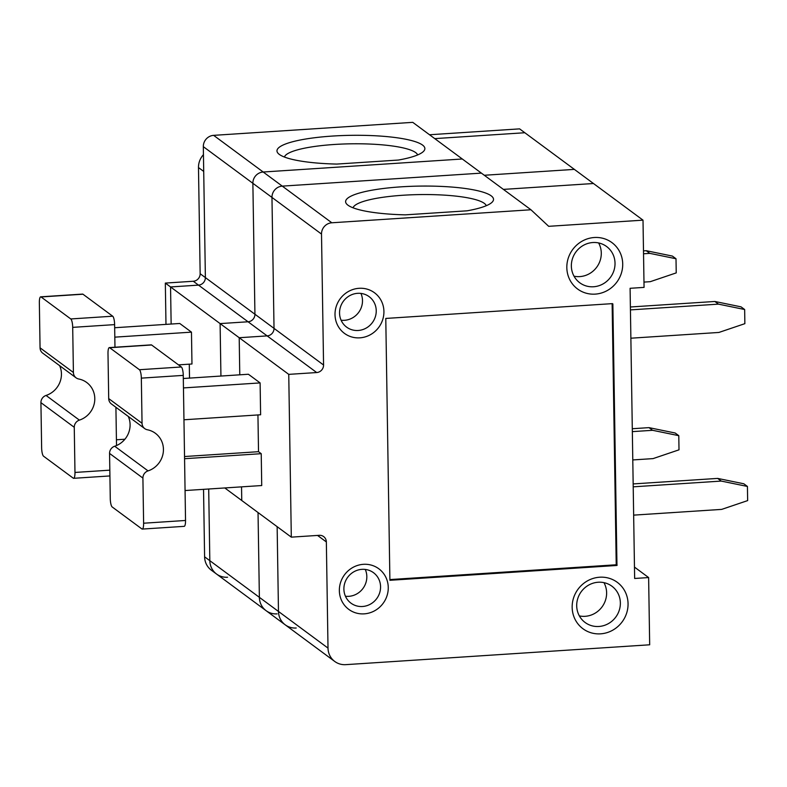 <?xml version="1.0" encoding="UTF-8"?>
<svg xmlns="http://www.w3.org/2000/svg" width="787" height="787" viewBox="0 0 787 787"><rect width="100%" height="100%" fill="white"/><g stroke="black" fill="none" stroke-linecap="round" stroke-linejoin="round"><path stroke-width="1.18" d="M109.56 453.42L110.269 498.555A7.221 1.751 86.3 0 0 112.187 506.966L141.926 528.962A7.221 1.751 -93.7 0 0 142.29 529.08A7.221 1.751 -93.7 0 0 143.618 523.217L142.909 478.083A7.221 6.857 -53.5 0 1 148.045 470.892L114.695 446.229A7.221 6.857 -53.5 0 0 109.56 453.42L142.909 478.083M128.291 416.441A21.652 20.58 -53.5 0 1 114.695 446.229M148.045 470.892A21.652 20.58 -53.5 0 0 163.037 453.804A21.652 20.58 -53.5 0 0 155.354 433.263A21.652 20.58 -53.5 0 0 147.395 429.771A7.221 6.857 -53.5 0 1 144.739 428.61L111.4 403.947A7.221 6.857 -53.5 0 1 108.704 398.596L107.996 353.461A7.221 1.751 -93.7 0 1 109.324 347.598A7.221 1.751 -93.7 0 1 109.688 347.726L139.427 369.723A7.221 1.751 -93.7 0 1 141.335 378.134L142.044 423.258L108.704 398.596M467.094 210.818A73.968 14.402 -0.9 0 0 492.101 202.22A73.968 14.402 -0.9 0 0 419.343 186.106A73.968 14.402 -0.9 0 0 347.126 204.502A73.968 14.402 -0.9 0 0 405.394 214.851L467.094 210.818M486.277 205.712A66.747 12.995 -0.9 0 0 430.735 194.596A66.747 12.995 -0.9 0 0 358.183 203.459A66.747 12.995 -0.9 0 0 353.058 207.807M634.47 567.093L648.626 577.56L634.647 578.475L630.092 288.298L644.061 287.393L643.009 220.153L593.467 183.509L503.405 189.392L593.467 183.509L524.821 132.737L434.758 138.62L524.821 132.737L519.597 128.871L429.535 134.754M142.29 529.08L184.207 526.346A7.221 1.751 -93.7 0 0 185.535 520.473L183.263 375.389A7.221 1.751 -93.7 0 0 181.344 366.978L151.606 344.981A7.221 1.751 -93.7 0 0 151.242 344.863L109.324 347.598M633.653 515.131L721.689 509.386L747.65 500.601L747.424 486.445L743.823 483.779L717.636 478.407L721.246 481.073L633.21 486.828M203.321 146.657L252.873 183.302A10.821 10.29 -53.5 0 1 263.183 172.009A10.821 10.29 126.5 0 0 252.873 183.302L254.929 314.239A7.221 6.857 -53.5 0 1 248.053 321.775L220.104 323.595L170.553 286.95L198.501 285.12A7.221 6.857 126.5 0 0 205.377 277.595L203.321 146.657A10.821 10.29 126.5 0 1 213.631 135.354L412.752 122.349L462.303 158.994L263.183 172.009L282.277 186.125A10.821 10.29 126.5 0 0 271.968 197.429A10.821 10.29 -53.5 0 1 282.277 186.125L481.398 173.12L530.95 209.765L331.829 222.78A10.821 10.29 126.5 0 0 321.509 234.073L323.565 365.011A7.221 6.857 -53.5 0 1 316.699 372.546L288.75 374.366L291.308 537.147L319.247 535.317A7.221 6.857 126.5 0 1 326.349 541.938L328.012 648.104A18.042 17.147 126.5 0 0 334.75 661.464A18.042 17.147 126.5 0 0 345.759 664.651L649.678 644.789L648.626 577.56M288.75 374.366L220.104 323.595L220.931 376.048L220.104 323.595L248.053 321.775L198.501 285.12L170.553 286.95L165.329 283.084L193.277 281.254A7.221 6.857 -53.5 0 0 200.154 273.728L198.481 167.562L203.715 171.428L205.377 277.595L200.154 273.728M224.787 487.95L241.757 500.502L241.54 486.858L241.757 500.502L291.308 537.147M239.779 374.809L239.199 337.721L239.779 374.809M183.951 419.776L260.615 414.769L260.113 382.915L248.397 374.248L183.312 378.508M184.532 456.529L258.52 451.689L257.939 414.936M258.52 451.689L261.225 453.686L261.727 485.54L185.063 490.547M643.009 220.153L548.687 226.322L530.95 209.765M744.65 309.517L741.039 306.851L714.862 301.47L718.462 304.136L744.65 309.517L744.866 323.664L718.905 332.448L630.879 338.203M316.699 372.546L267.147 335.892L239.199 337.721L267.147 335.892A7.221 6.857 126.5 0 0 274.024 328.366A7.221 6.857 -53.5 0 1 267.147 335.892L248.053 321.775A7.221 6.857 -53.5 0 0 254.929 314.239L205.377 277.595A7.221 6.857 126.5 0 1 198.501 285.12L193.277 281.254M227.571 577.235A18.042 17.147 126.5 0 1 216.563 574.048A18.042 17.147 126.5 0 1 209.824 560.678A18.042 17.147 126.5 0 0 216.563 574.048L211.339 570.182A18.042 17.147 126.5 0 1 204.6 556.812L209.824 560.678L208.703 489.002L209.824 560.678L259.376 597.333L258.038 512.544L259.376 597.333A18.042 17.147 126.5 0 0 266.114 610.692A18.042 17.147 -53.5 0 1 259.376 597.333L278.47 611.45L277.142 526.67L278.47 611.45A18.042 17.147 126.5 0 0 285.209 624.819A18.042 17.147 -53.5 0 1 278.47 611.45L328.012 648.104M717.636 478.407L633.161 483.926M718.462 304.136L630.436 309.891M714.862 301.47L630.387 306.989M616.959 565.459L616.054 564.486L616.959 565.459L389.899 580.294L385.778 318.44L612.463 303.625M363.417 564.318A25.253 24.003 126.5 0 0 342.827 602.852A25.253 24.003 126.5 0 0 385.177 600.087A25.253 24.003 126.5 0 0 363.417 564.318M599.664 577.215A28.863 27.437 126.5 0 0 576.123 621.258A28.863 27.437 126.5 0 0 624.534 618.1A28.863 27.437 126.5 0 0 599.664 577.215M359.079 288.298A25.253 24.003 126.5 0 0 338.489 326.841A25.253 24.003 126.5 0 0 380.839 324.067A25.253 24.003 126.5 0 0 359.079 288.298M595.218 294.122A28.863 27.437 -53.5 0 1 570.349 253.237A28.863 27.437 -53.5 0 1 618.749 250.079A28.863 27.437 -53.5 0 1 595.218 294.122M616.959 565.145L612.857 303.91M598.622 242.937A22.548 21.436 -53.5 0 1 579.793 276.601A22.548 21.436 -53.5 0 1 574.028 276.188M345.444 596.241A18.947 18.003 126.5 0 0 362.964 588.46A18.947 18.003 126.5 0 0 365.276 569.434M361.941 569.345A18.947 18.003 126.5 0 0 344.834 582.882A18.947 18.003 126.5 0 0 350.963 603.147A18.947 18.003 126.5 0 0 376.707 598.622A18.947 18.003 126.5 0 0 373.491 572.69A18.947 18.003 126.5 0 0 361.941 569.345M593.536 286.763A22.548 21.436 -53.5 0 1 579.783 282.779A22.548 21.436 -53.5 0 1 575.956 251.899A22.548 21.436 -53.5 0 1 606.6 246.518A22.548 21.436 -53.5 0 1 613.899 270.649A22.548 21.436 -53.5 0 1 593.536 286.763M747.424 486.445L721.246 481.073M321.509 234.073L271.968 197.429L274.024 328.366L254.929 314.239L252.873 183.302L271.968 197.429L274.024 328.366L323.565 365.011M144.739 428.61A7.221 6.857 -53.5 0 1 142.044 423.258M183.46 387.922L260.113 382.915M341.105 320.22A18.947 18.003 126.5 0 0 358.626 312.449A18.947 18.003 126.5 0 0 360.938 293.413M357.603 293.325A18.947 18.003 126.5 0 0 340.496 306.861A18.947 18.003 126.5 0 0 346.634 327.136A18.947 18.003 126.5 0 0 372.369 322.611A18.947 18.003 126.5 0 0 369.162 296.669A18.947 18.003 126.5 0 0 357.603 293.325M389.88 579.576L616.064 564.791M579.36 615.906A22.548 21.436 126.5 0 0 602.016 606.944A22.548 21.436 126.5 0 0 603.954 582.646M598.179 582.242A22.548 21.436 126.5 0 0 577.825 598.356A22.548 21.436 126.5 0 0 585.115 622.487A22.548 21.436 126.5 0 0 615.759 617.106A22.548 21.436 126.5 0 0 611.942 586.226A22.548 21.436 126.5 0 0 598.179 582.242M184.571 458.703L261.225 453.686M617.126 565.135L616.221 564.476L612.129 303.644M40.924 402.649L41.632 447.783A7.221 1.751 86.3 0 0 43.541 456.194L73.28 478.191A7.221 1.751 -93.7 0 0 73.644 478.309A7.221 1.751 -93.7 0 0 74.972 472.446L74.263 427.311A7.221 6.857 -53.5 0 1 79.398 420.12L46.049 395.448A7.221 6.857 -53.5 0 0 40.924 402.649L74.263 427.311M59.645 365.67A21.652 20.58 -53.5 0 1 46.049 395.448M79.398 420.12A21.652 20.58 -53.5 0 0 94.391 403.033A21.652 20.58 -53.5 0 0 86.708 382.492A21.652 20.58 -53.5 0 0 78.749 379A7.221 6.857 -53.5 0 1 76.103 377.839L42.754 353.176A7.221 6.857 -53.5 0 1 40.058 347.824L39.35 302.69A7.221 1.751 -93.7 0 1 40.678 296.827A7.221 1.751 -93.7 0 1 41.042 296.955L70.781 318.951A7.221 1.751 -93.7 0 1 72.699 327.362L73.407 372.487L40.058 347.824M398.448 160.046A73.968 14.402 -0.9 0 0 423.455 151.448A73.968 14.402 -0.9 0 0 350.697 135.334A73.968 14.402 -0.9 0 0 278.49 153.731A73.968 14.402 -0.9 0 0 336.747 164.08L398.448 160.046M417.631 154.941A66.747 12.995 -0.9 0 0 362.089 143.824A66.747 12.995 -0.9 0 0 289.537 152.688A66.747 12.995 -0.9 0 0 284.422 157.036M114.971 347.234L114.617 324.618A7.221 1.751 -93.7 0 0 112.698 316.207L82.96 294.21A7.221 1.751 -93.7 0 0 82.605 294.092L40.678 296.827M632.787 459.933L653.043 458.614L679.004 449.83L678.788 435.673L675.177 433.007L648.99 427.636L652.6 430.302L632.345 431.63M171.143 324.037L170.553 286.95L171.143 324.037M178.492 364.873L191.969 363.997L191.467 332.144L179.751 323.477L114.666 327.736M189.519 378.094L189.293 364.165M676.003 258.746L672.403 256.08L646.216 250.699L649.816 253.365L676.003 258.746L676.23 272.892L650.269 281.677L643.982 282.09M116.427 439.776L124.917 439.225M648.99 427.636L632.295 428.728M116.515 445.531L115.915 407.282M216.563 574.048L266.114 610.692A18.042 17.147 126.5 0 0 277.122 613.88M649.816 253.365L643.54 253.778M646.216 250.699L643.491 250.876M574.362 169.382L484.3 175.265L574.362 169.382M678.788 435.673L652.6 430.302M76.103 377.839A7.221 6.857 -53.5 0 1 73.407 372.487M114.813 337.151L191.467 332.144M115.925 407.932L116.712 407.873M296.217 628.006A18.042 17.147 -53.5 0 1 285.209 624.819L334.75 661.464M213.631 135.354L263.183 172.009L462.303 158.994L481.398 173.12L282.277 186.125L331.829 222.78M204.6 556.812L203.538 489.337M165.978 324.382L165.329 283.084M203.449 154.665A18.042 17.147 126.5 0 0 198.481 167.562M151.606 344.981L109.688 347.726M317.545 535.435L326.349 541.938M183.263 375.389L141.335 378.134M181.344 366.978L139.427 369.723M185.535 520.473L143.618 523.217M82.96 294.21L41.042 296.955M114.617 324.618L72.699 327.362M112.698 316.207L70.781 318.951M109.826 470.164L74.972 472.446M109.914 475.938L73.644 478.309M285.209 624.819L266.114 610.692"/></g></svg>
